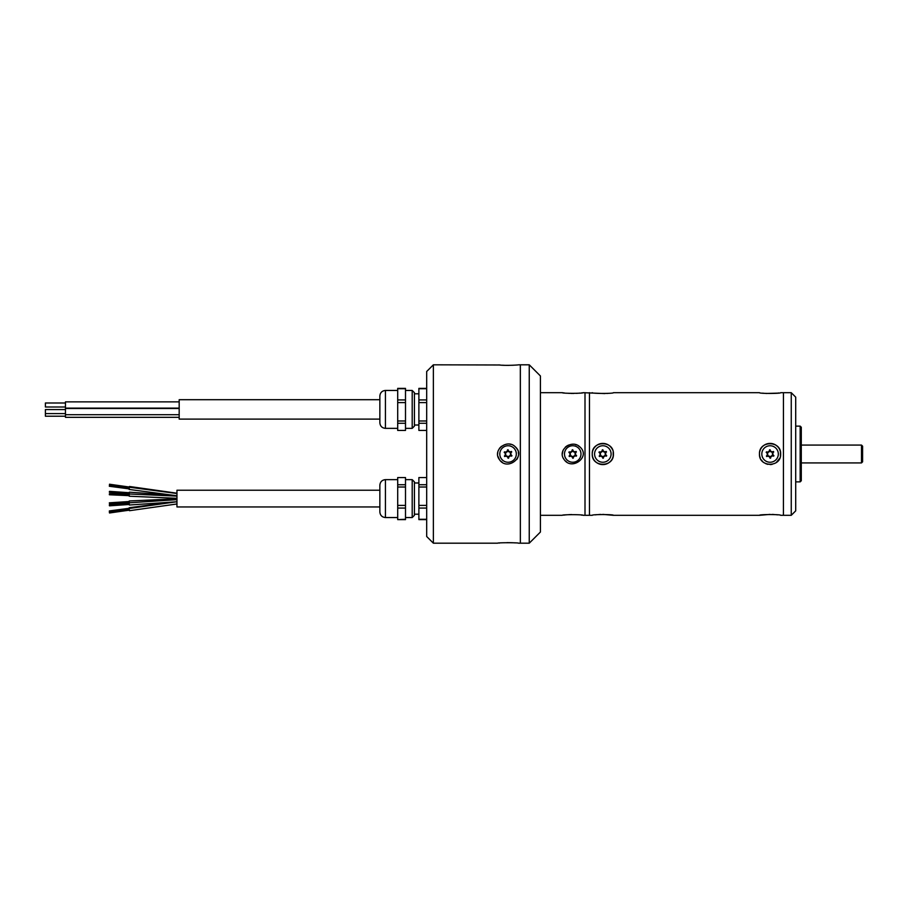 <?xml version="1.0" encoding="UTF-8"?>
<svg xmlns="http://www.w3.org/2000/svg" width="908" height="908" viewBox="0 0 908 908"><rect width="100%" height="100%" fill="white"/><g stroke="black" fill="none" stroke-linecap="round" stroke-linejoin="round"><path stroke-width="1.36" d="M582.369 392.801L581.619 392.903M579.974 393.085L579.02 393.175M540.408 392.687L562.256 392.687C562.086 393.539 583.413 393.527 583.208 392.687L604.898 393.573M540.408 515.313L562.256 515.313C562.052 514.473 583.39 514.461 583.208 515.313L585.002 515.313L585.002 392.687M577.477 393.3L576.455 393.357M573.595 393.448L572.573 393.459M571.62 393.448L570.882 393.436M569.509 393.38L568.76 393.346M564.333 392.96L563.698 392.88M563.108 392.801L562.529 392.721M581.336 515.063L582.323 515.188M563.516 515.142L565.026 514.961M565.548 514.915L567.25 514.757M568.737 514.654L570.167 514.586M570.928 514.564L571.609 514.552M566.41 461.729L565.378 460.901M564.05 459.425L563.187 457.995M562.256 454.159L563.051 450.3M565.389 447.076L566.887 445.941M567.704 445.488L568.646 445.068M575.502 444.636L576.455 444.931M578.26 445.76L579.871 446.906C571.949 438.882 556.661 450.107 564.174 459.596C571.904 471.104 591.131 456.576 579.871 446.906M540.408 375.957L540.408 532.043L529.25 543.188L529.25 364.812L540.408 375.957M433.377 364.812L433.377 543.188L426.681 536.503L426.681 371.497L433.377 364.812L499.445 364.993C504.598 365.788 518.82 365.027 518.547 364.812L520.352 364.812L520.352 543.188L529.25 543.188M433.377 543.188L497.595 543.188C497.278 542.575 518.877 542.587 518.547 543.188L520.352 543.188L520.329 364.812L529.25 364.812M575.74 455.521A2.69 2.69 0 0 1 575.558 452.161A2.69 2.69 0 0 1 572.551 450.64A2.69 2.69 0 0 1 569.725 452.479A2.69 2.69 0 0 1 569.918 455.839A2.69 2.69 0 0 1 572.914 457.36A2.69 2.69 0 0 1 575.74 455.521L576.342 456.145A2.225 2.225 0 0 0 573.254 458.165L572.676 458.188A2.225 2.225 0 0 0 569.384 456.531L569.078 456.043A2.225 2.225 0 0 0 568.873 452.366L569.134 451.855A2.225 2.225 0 0 0 572.222 449.835L572.789 449.812A2.225 2.225 0 0 0 576.081 451.469L576.387 451.957A2.225 2.225 0 0 0 576.591 455.634L576.342 456.145M572.914 457.36L573.254 458.165M569.918 455.839L569.384 456.531M569.725 452.479L568.873 452.366M572.551 450.64L572.222 449.835M575.558 452.161L576.081 451.469M565.832 458.517A8.251 8.251 0 0 0 580.099 457.723A8.251 8.251 0 0 0 572.278 445.76A8.251 8.251 0 0 0 565.832 458.517M585.002 515.313L589.462 515.313L589.462 392.687M862.6 453.501L862.6 461.809L861.488 462.921L861.488 445.079L862.6 446.191L862.6 453.501M801.287 427.248L801.287 480.752L800.164 481.876L800.164 426.124L801.287 427.248M795.703 426.124L800.164 426.124M602.651 450.64A2.69 2.69 0 0 1 599.825 452.479A2.69 2.69 0 0 1 600.018 455.839A2.69 2.69 0 0 1 603.025 457.36A2.69 2.69 0 0 1 605.84 455.521A2.69 2.69 0 0 1 605.659 452.161A2.69 2.69 0 0 1 602.651 450.64L602.889 449.812A2.225 2.225 0 0 0 606.181 451.469L606.499 451.957A2.225 2.225 0 0 0 606.692 455.634L606.442 456.145A2.225 2.225 0 0 0 603.355 458.165L602.776 458.188A2.225 2.225 0 0 0 599.496 456.531L599.178 456.043A2.225 2.225 0 0 0 598.974 452.366L599.235 451.855A2.225 2.225 0 0 0 602.322 449.835L602.889 449.812M769.882 450.64A2.69 2.69 0 0 1 767.056 452.479A2.69 2.69 0 0 1 767.249 455.839A2.69 2.69 0 0 1 770.256 457.36A2.69 2.69 0 0 1 773.071 455.521A2.69 2.69 0 0 1 772.89 452.161A2.69 2.69 0 0 1 769.882 450.64L770.12 449.812A2.225 2.225 0 0 0 773.412 451.469L773.73 451.957A2.225 2.225 0 0 0 773.922 455.634L773.673 456.145A2.225 2.225 0 0 0 770.586 458.165L770.007 458.188A2.225 2.225 0 0 0 766.727 456.531L766.409 456.043A2.225 2.225 0 0 0 766.204 452.366L766.465 451.855A2.225 2.225 0 0 0 769.553 449.835L770.12 449.812M795.703 397.136L795.703 510.864L791.254 515.313L791.254 392.687L795.703 397.136M599.825 452.479L598.974 452.366M600.018 455.839L599.178 456.043M603.025 457.36L602.776 458.188M605.84 455.521L606.442 456.145M605.659 452.161L606.499 451.957M767.056 452.479L766.204 452.366M767.249 455.839L766.409 456.043M770.256 457.36L770.007 458.188M773.071 455.521L773.673 456.145M772.89 452.161L773.73 451.957M592.243 392.687C591.596 393.686 614.092 393.675 613.422 392.687L759.474 392.687C758.816 393.686 781.311 393.686 780.653 392.687L783.445 392.687L783.422 515.313L783.445 392.687L791.254 392.687M609.745 449.483A8.251 8.251 0 0 0 595.478 450.277A8.251 8.251 0 0 0 603.287 462.24A8.251 8.251 0 0 0 609.745 449.483M776.976 449.483A8.251 8.251 0 0 0 762.709 450.277A8.251 8.251 0 0 0 770.517 462.24A8.251 8.251 0 0 0 776.976 449.483M613.218 451.923A10.59 10.59 0 0 1 599.394 464.022A10.59 10.59 0 0 1 594.479 447.496A10.59 10.59 0 0 1 612.616 449.937M759.474 454A10.59 10.59 0 0 0 759.678 456.066M780.449 456.077A10.59 10.59 0 0 0 771.108 443.456A10.59 10.59 0 0 0 759.678 451.923M606.896 393.47L608.735 393.312M608.723 462.808L610.324 461.491M613.218 456.077L613.184 451.73M611.64 448.121L610.335 446.52M604.83 443.603L602.798 443.41M595.353 446.509L594.025 448.121M600.767 514.427L598.747 514.53M596.942 514.677L595.342 514.859M589.462 515.313L592.243 515.313C591.596 514.314 614.08 514.314 613.422 515.313L602.833 514.393M613.422 454C614.08 467.654 591.596 467.665 592.243 454C591.573 440.357 614.069 440.312 613.422 454M772.14 514.427L774.149 514.53M775.954 514.677L777.543 514.859M791.254 515.313L780.653 515.313C781.311 514.314 758.816 514.314 759.474 515.313L770.063 514.393M775.954 445.192L777.554 446.509M780.449 451.923L780.415 456.27M779.847 458.063L776.181 462.649M772.061 464.397L770.029 464.59M767.952 464.374L765.875 463.727M762.743 461.65L761.256 459.879M760.257 457.984L759.746 456.406M778.792 392.971L777.589 393.141M777.532 393.141L766.034 393.47M764.139 393.312L762.584 393.141M780.653 454C781.311 440.346 758.827 440.335 759.474 454C758.804 467.643 781.3 467.688 780.653 454M65.467 416.216L45.4 416.216L45.4 409.576L65.467 409.576M65.467 407L45.4 407L45.4 402.993L65.467 402.993M109.346 505.018L109.471 505.824L109.346 505.018M129.14 508.31L109.357 510.92L109.459 511.851M129.197 492.715L109.471 491.364L109.346 492.17L129.118 493.827M109.346 486.211L109.505 485.167L109.346 486.211M109.346 494.372L109.459 493.657L109.346 494.372M109.459 485.337L109.505 484.225L129.322 487.029M129.118 501.534L109.346 502.816L109.459 503.531L129.174 502.646M109.346 511.896L109.505 512.975L109.346 511.896L129.208 509.048L129.356 510.16L109.505 512.975M129.197 503.656L129.322 504.462L109.471 505.824M109.505 485.167L129.356 487.789L129.197 488.833M129.197 495.269L129.311 494.542L129.197 495.269M179.182 417.328L65.467 417.328L65.467 408.464L179.182 408.464M179.182 408.112L65.467 408.112L65.467 401.869L179.182 401.869M129.118 503.361L129.197 504.473M171.691 502.124L129.14 507.742L129.163 508.491M171.691 495.064L129.356 492.17L129.197 494.383M129.288 487.778L129.14 488.89M129.174 494.542L129.118 495.654M176.958 493.214L129.435 486.484L129.208 487.766M129.276 501.023L129.197 502.805L176.958 499.661M129.163 509.059L129.322 510.16M176.958 495.552L176.844 496.131M176.958 495.144L176.81 495.745L129.14 489.446M176.958 498.31L129.231 496.211M176.958 498.878L176.788 499.536M176.81 501.772L176.958 502.51M379.862 419.11L179.182 419.11L179.182 399.702L379.862 399.702M379.862 490.229L176.958 490.229L176.958 506.959L379.862 506.959M379.862 396.138L379.862 396.024C380.191 392.642 382.052 390.781 385.435 390.451L385.435 428.36C382.052 428.031 380.191 426.17 379.862 422.788L379.862 396.138M379.862 485.212C380.191 481.83 382.052 479.969 385.435 479.64L385.435 517.549C382.052 517.22 380.191 515.358 379.862 511.976L379.862 485.326M397.704 427.259L397.704 420.983L405.501 420.983L405.501 430.437L397.704 430.437L397.704 427.259M397.704 420.983L397.704 399.94L405.501 399.94L405.501 420.983M397.704 399.94L397.704 388.374L405.501 388.374L405.501 399.94M397.704 519.274L397.704 505.404L405.501 505.404L405.501 519.626L397.704 519.626L405.501 519.274M397.704 505.404L397.704 484.736L405.501 484.736L405.501 505.404M397.704 484.736L397.704 477.563L405.501 477.563L405.501 484.736M405.501 423.264L397.704 423.264M405.501 402.596L397.704 402.596M405.501 388.726L397.704 388.726M405.501 508.06L397.704 508.06M405.501 487.017L397.704 487.017M405.501 428.36L412.198 428.36L412.198 390.451L405.501 390.451M405.501 517.549L412.198 517.549L412.198 479.64L405.501 479.64M412.198 390.451L414.423 392.687L414.423 426.124L412.198 428.36M412.198 479.64L414.423 481.876L414.423 515.313L412.198 517.549M508.253 457.36A2.69 2.69 0 0 1 511.079 455.521A2.69 2.69 0 0 1 510.886 452.161A2.69 2.69 0 0 1 507.89 450.64A2.69 2.69 0 0 1 505.064 452.479A2.69 2.69 0 0 1 505.257 455.839A2.69 2.69 0 0 1 508.253 457.36L508.015 458.188A2.225 2.225 0 0 0 504.723 456.531L504.417 456.043A2.225 2.225 0 0 0 504.212 452.366L504.473 451.855A2.225 2.225 0 0 0 507.549 449.835L508.128 449.812A2.225 2.225 0 0 0 511.42 451.469L511.726 451.957A2.225 2.225 0 0 0 511.93 455.634L511.669 456.145A2.225 2.225 0 0 0 508.594 458.165L508.015 458.188M511.079 455.521L511.93 455.634M510.886 452.161L511.726 451.957M507.89 450.64L508.128 449.812M505.064 452.479L504.473 451.855M505.257 455.839L504.417 456.043M426.681 388.374L418.883 388.374L418.883 430.437L426.681 430.437M426.681 477.563L418.883 477.563L418.883 519.626L426.681 519.626M418.883 423.264L426.681 423.264M426.681 420.983L418.883 420.983M418.883 402.596L426.681 402.596M426.681 399.94L418.883 399.94M418.883 388.726L426.681 388.726M426.681 519.274L418.883 519.274M418.883 508.06L426.681 508.06M426.681 505.404L418.883 505.404M418.883 487.017L426.681 487.017M426.681 484.736L418.883 484.736M501.159 458.517A8.251 8.251 0 0 0 515.438 457.723A8.251 8.251 0 0 0 507.617 445.76A8.251 8.251 0 0 0 501.159 458.517M498.764 364.925L500.58 365.084M502.34 365.198L503.94 365.277M504.099 365.288L504.689 365.311M507.981 365.368L508.991 365.356M511.896 365.288L513.883 365.198M514.632 365.141L515.279 365.107M510.546 444.353L509.933 444.228M501.432 446.316L499.423 448.393M497.777 452.116L497.595 454.136M497.834 456.111L499.514 459.72M500.898 461.23L502.215 462.229M516.777 459.516L517.753 457.791M517.764 457.768L518.366 455.873M518.547 453.898L518.309 451.889M517.662 450.005L516.641 448.291M516.607 448.246L515.279 446.804C526.481 456.611 507.175 471.536 499.445 459.63C492.022 450.073 507.288 438.485 515.279 446.804M515.279 542.893L514.382 542.836M512.918 542.757L511.919 542.712M511.499 542.7L506.857 542.644M499.638 542.995L498.969 543.052M801.287 462.921L861.488 462.921M801.287 445.079L861.488 445.079M795.703 481.876L800.164 481.876M613.422 515.313L759.474 515.313M65.467 413.583L45.4 413.583M129.242 503.35L109.391 504.712M129.208 488.89L109.357 486.268M129.311 494.542L109.459 493.657M129.254 495.654L109.403 494.769M65.467 414.706L179.182 414.706M129.356 505.018L176.958 501.761M129.424 487.233L176.958 493.509M129.333 493.986L176.958 496.131M129.231 500.978L176.901 498.832M129.435 510.705L176.958 503.974M129.129 508.503L176.345 501.806M385.435 428.36L397.704 428.36M385.435 390.451L397.704 390.451M385.435 517.549L397.704 517.549M385.435 479.64L397.704 479.64M414.423 425.012L418.883 425.012M414.423 393.8L418.883 393.8M414.423 514.2L418.883 514.2M414.423 482.988L418.883 482.988"/></g></svg>
